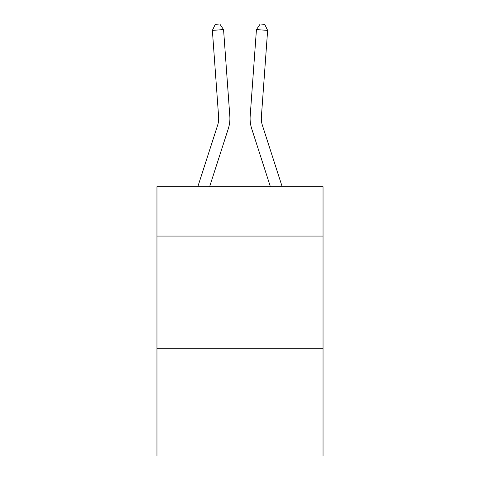 <?xml version="1.0" encoding="UTF-8"?>
<svg xmlns="http://www.w3.org/2000/svg" width="480" height="480" viewBox="0 0 480 480"><rect width="100%" height="100%" fill="white"/><g stroke="black" fill="none" stroke-linecap="round" stroke-linejoin="round"><path stroke-width="0.72" d="M323.04 236.064L323.04 186.69L156.96 186.69L156.96 236.064L323.04 236.064L323.04 456L156.96 456L156.96 236.064M323.04 348.276L156.96 348.276M229.812 116.034L223.56 29.58L229.812 116.034A33.666 33.666 94 0 1 228.276 128.796L209.616 186.69M218.622 116.844A22.44 22.44 -86 0 1 217.596 125.352A22.44 22.44 -86 0 0 218.622 116.844A22.44 22.44 -86 0 1 217.596 125.352A22.44 22.44 -86 0 0 218.622 116.844A22.44 22.44 -86 0 1 217.596 125.352A22.44 22.44 -86 0 0 218.622 116.844A22.44 22.44 -86 0 1 217.596 125.352A22.44 22.44 -86 0 0 218.622 116.844A22.44 22.44 -86 0 1 217.596 125.352A22.44 22.44 -86 0 0 218.622 116.844A22.44 22.44 -86 0 1 217.596 125.352A22.44 22.44 -86 0 0 218.622 116.844A22.44 22.44 -86 0 1 217.596 125.352A22.44 22.44 -86 0 0 218.622 116.844A22.44 22.44 -86 0 1 217.596 125.352A22.44 22.44 -86 0 0 218.622 116.844A22.44 22.44 -86 0 1 217.596 125.352A22.44 22.44 -86 0 0 218.622 116.844A22.44 22.44 -86 0 1 217.596 125.352A22.44 22.44 -86 0 0 218.622 116.844A22.44 22.44 -86 0 1 217.596 125.352A22.44 22.44 -86 0 0 218.622 116.844A22.44 22.44 -86 0 1 217.596 125.352A22.44 22.44 -86 0 0 218.622 116.844A22.44 22.44 -86 0 1 217.596 125.352A22.44 22.44 -86 0 0 218.622 116.844A22.44 22.44 -86 0 1 217.596 125.352A22.44 22.44 -86 0 0 218.622 116.844A22.44 22.44 -86 0 1 217.596 125.352A22.44 22.44 -86 0 0 218.622 116.844A22.44 22.44 -86 0 1 217.596 125.352A22.44 22.44 -86 0 0 218.622 116.844A22.44 22.44 -86 0 1 217.596 125.352A22.44 22.44 -86 0 0 218.622 116.844A22.44 22.44 -86 0 1 217.596 125.352L197.826 186.69L217.596 125.352A22.44 22.44 -40.2 0 0 218.622 116.844L212.37 30.384L215.304 24.324L219.78 24L223.56 29.58L212.37 30.384M261.378 116.844A22.44 22.44 -9.8 0 0 262.404 125.352A22.44 22.44 -9.8 0 1 261.378 116.844A22.44 22.44 -9.8 0 0 262.404 125.352A22.44 22.44 -9.8 0 1 261.378 116.844A22.44 22.44 -9.8 0 0 262.404 125.352A22.44 22.44 -9.8 0 1 261.378 116.844A22.44 22.44 -9.8 0 0 262.404 125.352A22.44 22.44 -9.8 0 1 261.378 116.844A22.44 22.44 -9.8 0 0 262.404 125.352A22.44 22.44 -9.8 0 1 261.378 116.844A22.44 22.44 -9.8 0 0 262.404 125.352A22.44 22.44 -9.8 0 1 261.378 116.844A22.44 22.44 -9.8 0 0 262.404 125.352A22.44 22.44 -9.8 0 1 261.378 116.844A22.44 22.44 -9.8 0 0 262.404 125.352A22.44 22.44 -9.8 0 1 261.378 116.844A22.44 22.44 -9.8 0 0 262.404 125.352A22.44 22.44 -9.8 0 1 261.378 116.844A22.44 22.44 -9.8 0 0 262.404 125.352A22.44 22.44 -9.8 0 1 261.378 116.844A22.44 22.44 -9.8 0 0 262.404 125.352A22.44 22.44 -9.8 0 1 261.378 116.844A22.44 22.44 -9.8 0 0 262.404 125.352A22.44 22.44 -9.8 0 1 261.378 116.844A22.44 22.44 -9.8 0 0 262.404 125.352A22.44 22.44 -9.8 0 1 261.378 116.844A22.44 22.44 -9.8 0 0 262.404 125.352A22.44 22.44 -9.8 0 1 261.378 116.844A22.44 22.44 -9.8 0 0 262.404 125.352A22.44 22.44 -9.8 0 1 261.378 116.844A22.44 22.44 -9.8 0 0 262.404 125.352A22.44 22.44 -9.8 0 1 261.378 116.844A22.44 22.44 -9.8 0 0 262.404 125.352A22.44 22.44 -9.8 0 1 261.378 116.844A22.44 22.44 -9.8 0 0 262.404 125.352L282.174 186.69L262.404 125.352A22.44 22.44 40.2 0 1 261.378 116.844L267.63 30.384L256.44 29.58L250.188 116.034A33.666 33.666 170.2 0 0 251.724 128.796L270.384 186.69M267.63 30.384L264.696 24.324L260.22 24L256.44 29.58L250.188 116.034"/></g></svg>
